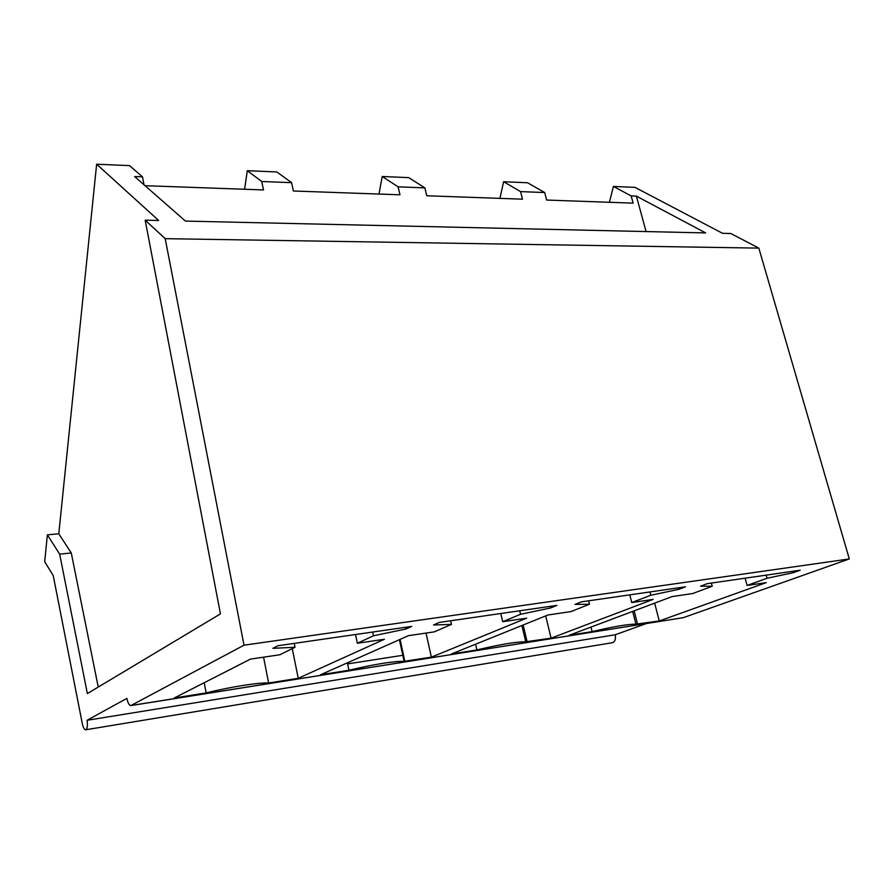 <?xml version="1.0" encoding="UTF-8"?>
<svg xmlns="http://www.w3.org/2000/svg" width="894" height="894" viewBox="0 0 894 894"><rect width="100%" height="100%" fill="white"/><g stroke="black" fill="none" stroke-linecap="round" stroke-linejoin="round"><path stroke-width="1.34" d="M47.36 534.836L44.7 561.756L53.227 575.557L82.315 723.682C83.176 727.582 84.282 729.616 85.634 729.795C87.31 728.968 87.802 725.805 87.098 720.285L126.903 698.359C127.831 702.919 129.138 705.332 130.826 705.601L244.017 645.189L165.2 238.664L145.174 220.17L220.438 613.887L87.366 693.576L59.663 554.124L47.36 534.836L58.792 533.774L96.641 164.205L129.541 165.625L142.492 176.856L144.012 184.779M244.587 189.249L247.314 170.698L276.838 171.961L291.589 182.667L293.388 190.992L399.964 194.803L398.098 186.824L382.23 176.498L408.737 177.638L424.851 187.874L426.74 195.764L522.498 199.183L520.576 191.607L503.624 181.728L527.549 182.756L544.692 192.545L546.625 200.044L633.142 203.139L631.175 195.92L613.418 186.444L635.008 187.371L722.542 233.312L730.811 233.502L758.827 248.119L849.3 558.94L683.329 617.665L131.284 705.467M378.967 194.054L382.23 176.498M499.936 198.379L503.624 181.728M609.395 202.29L613.418 186.444M85.634 729.795L612.368 642.708C615.005 641.836 615.955 639.188 615.195 634.774L87.098 720.285M615.195 634.774L646.15 623.632M347.632 663.896L403.507 655.179M131.027 705.567L683.329 617.665M244.017 645.189L849.3 558.94M204.223 682.714L206.123 692.928L174.296 697.99L250.454 659.113L279.945 654.743L295.02 647.267L272.86 648.34L277.967 645.736L411.676 626.403L405.965 628.996L405.597 627.286M206.123 692.928C230.093 686.927 259.226 682.357 268.636 683.005L298.238 678.3L384.431 639.244L357.354 643.267L373.48 635.79L405.965 628.996M347.408 662.823L348.962 670.254C374.642 664.175 393.025 661.202 404.11 661.314L431.377 657.157L526.689 618.145L502.719 621.71L520.554 614.29L550.659 607.965L550.268 606.356M348.962 670.254L320.555 674.758L408.39 635.69L434.361 631.846L451.436 624.392L450.61 620.771M550.659 607.965L556.917 605.394L439.356 622.403L433.534 624.984L451.436 624.392M475.586 644.216L476.893 649.938C500.092 644.44 516.374 641.724 525.761 641.78L551.073 638.16L653.134 599.393L631.767 602.567L650.821 595.236L678.881 589.325L678.479 587.816M476.893 649.938L451.392 653.983L547.921 615.005L570.964 611.585L589.481 604.21L588.632 600.813M678.881 589.325L685.519 586.799L581.357 601.863L575.021 604.422L589.481 604.21M591.012 627.063L592.152 631.633L569.12 635.288L672.076 596.589L692.66 593.538L712.216 586.263L700.55 586.173L707.255 583.659L800.197 570.216L793.28 572.696L792.877 571.266M592.152 631.633C613.295 626.616 627.89 624.124 635.925 624.146L659.258 620.972L766.259 582.62L747.093 585.458L767.03 578.25L793.28 572.696M165.2 238.664L758.827 248.119M142.492 176.856L134.614 176.543L185.438 221.086L705.645 232.921L636.394 196.121L631.175 195.92M145.174 220.17L158.663 220.483L96.641 164.205M98.239 687.073L71.274 552.973L58.792 533.774M59.663 554.124L71.274 552.973M247.314 170.698L261.718 181.504L291.589 182.667M398.098 186.824L424.851 187.874M520.576 191.607L544.692 192.545M261.718 181.504L263.507 189.93L145.063 185.695M373.48 635.79L372.686 632.047M357.354 643.267L355.51 634.528M298.238 678.3L292.271 648.631M263.562 657.179L268.636 683.005M295.02 647.267L294.238 643.389M502.719 621.71L500.796 613.519M520.554 614.29L519.716 610.781M431.377 657.157L426.025 633.075M400.065 639.4L404.859 661.37M631.767 602.567L629.789 594.856M650.821 595.236L649.972 591.94M551.073 638.16L545.698 615.899M523.146 625.007L527.169 641.948M767.03 578.25L766.158 575.133M747.093 585.458L745.104 578.183M659.258 620.972L654.643 603.137M634.159 610.848L637.623 624.414M712.216 586.263L711.356 583.067M646.083 231.568L636.394 196.121M399.406 639.691L404.11 661.314M521.895 625.509L525.761 641.78M632.673 611.407L635.925 624.146"/></g></svg>
